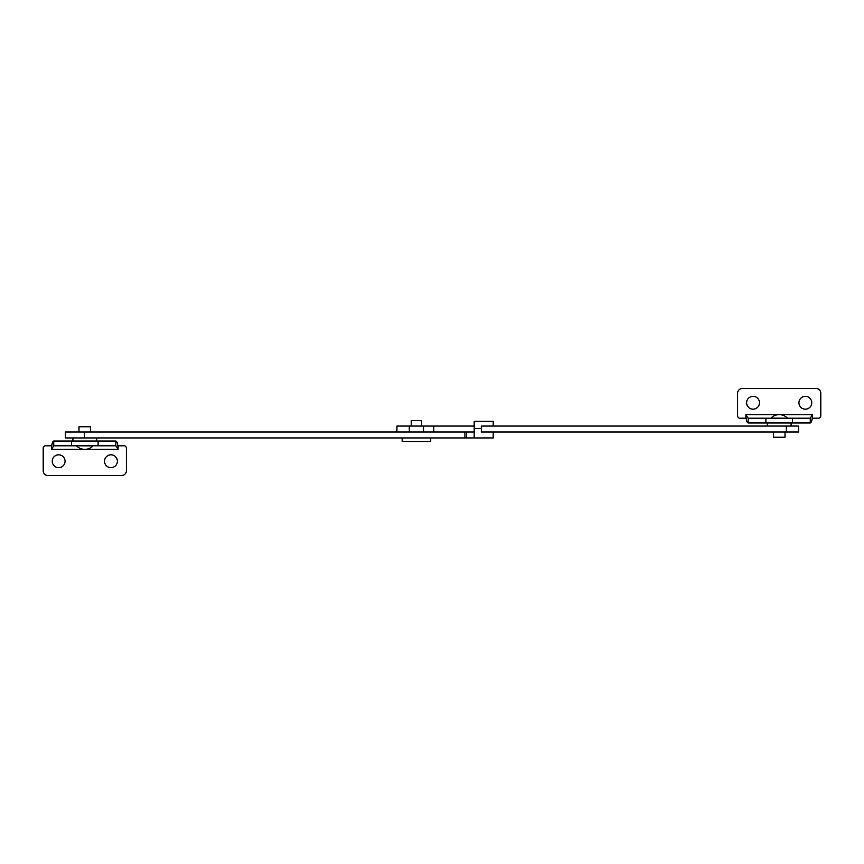 <?xml version="1.0" encoding="UTF-8"?>
<svg xmlns="http://www.w3.org/2000/svg" width="864" height="864" viewBox="0 0 864 864"><rect width="100%" height="100%" fill="white"/><g stroke="black" fill="none" stroke-linecap="round" stroke-linejoin="round"><path stroke-width="1.3" d="M474.196 432L65.308 432L65.308 437.94L493.214 437.94L493.214 432M474.196 437.94L474.196 421.297L493.214 421.297L493.214 426.06M466.592 432L466.592 437.94M464.929 432L464.929 437.94M481.324 432L481.324 426.06L798.692 426.06L798.692 432L481.324 432M474.196 426.06L423.565 426.06L423.565 432L409.298 432L409.298 426.06L396.932 426.06L396.932 432M433.782 432L433.782 426.06M423.565 426.06L409.298 426.06M786.326 432L786.326 426.06M45.576 445.792L51.516 445.792L51.516 449.356C51.656 444.312 52.391 441.536 53.741 441.029L53.741 445.792L115.862 445.792L118.087 449.356L118.087 445.792L124.027 445.792A2.376 2.376 0 0 1 126.403 448.168L126.403 470.75A4.752 4.752 0 0 1 121.651 475.502L47.952 475.502A4.752 4.752 0 0 1 43.2 470.75L43.2 448.168A2.376 2.376 0 0 1 45.576 445.792M117.374 461.236A6.415 6.415 0 0 0 107.741 455.684A6.415 6.415 0 0 0 107.741 466.798A6.415 6.415 0 0 0 117.374 461.236M65.07 461.236A6.415 6.415 0 0 0 55.447 455.684A6.415 6.415 0 0 0 55.447 466.798A6.415 6.415 0 0 0 65.07 461.236M53.741 441.029L115.862 441.029C117.212 441.536 117.947 444.312 118.087 449.356L51.516 449.356L53.741 445.792M115.862 441.029L115.862 445.792M818.424 418.208L812.484 418.208L812.484 414.644C812.344 419.688 811.609 422.464 810.259 422.971L810.259 418.208L748.138 418.208L745.913 414.644L745.913 418.208L739.973 418.208A2.376 2.376 0 0 1 737.597 415.832L737.597 393.25A4.752 4.752 0 0 1 742.349 388.498L816.048 388.498A4.752 4.752 0 0 1 820.8 393.25L820.8 415.832A2.376 2.376 0 0 1 818.424 418.208M746.626 402.764A6.415 6.415 0 0 0 756.259 408.316A6.415 6.415 0 0 0 756.259 397.202A6.415 6.415 0 0 0 746.626 402.764M798.93 402.764A6.415 6.415 0 0 0 808.553 408.316A6.415 6.415 0 0 0 808.553 397.202A6.415 6.415 0 0 0 798.93 402.764M810.259 422.971L748.138 422.971C746.788 422.464 746.053 419.688 745.913 414.644L812.484 414.644L810.259 418.208M748.138 422.971L748.138 418.208M78.98 432L78.98 426.773L90.623 426.773L90.623 432M785.02 432L785.02 437.227L773.377 437.227L773.377 432M411.199 426.06L411.199 420.584L421.654 420.584L421.654 426.06M402.17 437.94L402.17 441.504L430.693 441.504L430.693 437.94M474.196 428.436L481.324 428.436M84.326 432L84.326 437.94M71.485 441.029L71.485 445.792M98.118 441.029L98.118 445.792M792.515 422.971L792.515 418.208M765.882 422.971L765.882 418.208M76.594 445.91A11.491 11.491 0 0 0 93.01 445.91L76.648 445.792M787.406 418.09A11.491 11.491 0 0 0 770.99 418.09L787.352 418.208M96.692 441.029L96.692 437.94M72.911 441.029L72.911 437.94M791.089 426.06L791.089 422.971M767.308 426.06L767.308 422.971"/></g></svg>
